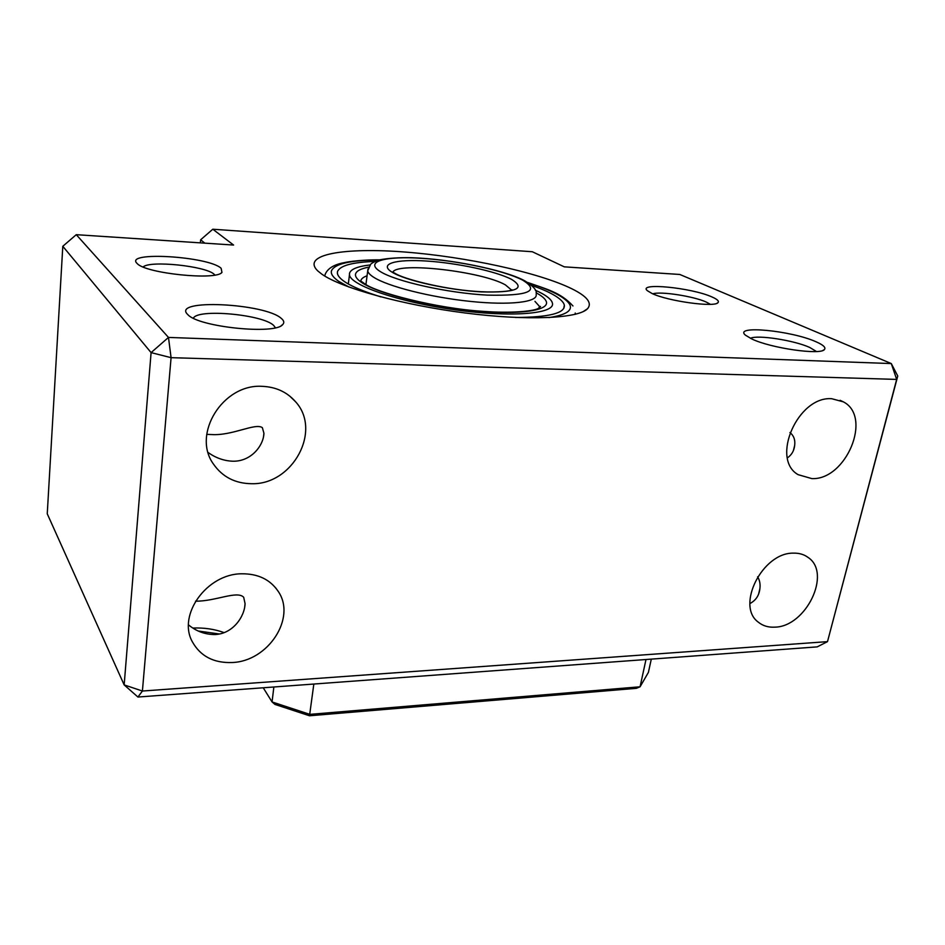 <?xml version="1.0" encoding="UTF-8"?>
<svg xmlns="http://www.w3.org/2000/svg" width="945" height="945" viewBox="0 0 945 945"><rect width="100%" height="100%" fill="white"/><g stroke="black" fill="none" stroke-linecap="round" stroke-linejoin="round"><path stroke-width="1.42" d="M263.242 687.783L272.054 701.946L309.854 714.361L640.072 686.791L648.4 672.391L651.306 659.126M645.99 659.515L640.072 686.791L636.398 688.326L309.511 715.778L274.948 704.415L272.054 701.946L273.861 687.003M313.834 684.05L309.511 715.778M370.003 264.966C357.364 266.443 350.524 269.278 349.485 273.459L349.473 274.747C350.099 285.248 398.778 302.081 455.077 309.83C511.387 317.709 555.447 313.858 552.412 303.144L551.939 301.798C550.037 298.159 544.497 294.297 535.319 290.209M515.557 317.461C549.021 317.307 565.275 313.208 564.342 305.14L563.728 303.451C560.267 297.663 549.577 291.639 531.622 285.366M374.988 261.422C352.166 262.214 339.657 265.663 337.448 271.77L337.4 273.377C338.806 280.417 353.324 288.249 380.953 296.907M219.512 633.989L198.261 631.024M192.898 628.047C204.179 627.598 214.609 629.134 224.166 632.642M187.63 314.437C170.915 298.573 265.391 303.239 281.433 318.524C284.055 320.733 284.48 322.741 282.709 324.56C275.527 334.92 198.651 327.1 187.89 314.685L187.63 314.437M275.408 327.726L273.613 325.387C262.663 314.472 197.529 308.472 193.371 318.205M137.025 263.383C123.807 251.051 208.869 256.39 221.13 268.297L221.957 272.408C216.322 280.689 145.565 273.448 137.202 263.56L137.025 263.383M214.893 275.019L214.208 274.334C206.116 266.1 149.983 260.17 143.132 266.962M751.83 338.983L745.428 335.156C733.107 324.95 791.343 330.561 816.031 341.771C823.225 344.925 826.036 347.488 824.477 349.473C820.992 355.414 770.683 348.162 751.83 338.983M816.445 351.516L809.782 347.476C794.036 340.271 757.299 334.601 750.424 338.31M651.979 293.458L647.372 290.706C637.154 282.283 691.74 287.693 711.998 296.966C717.231 299.246 719.251 301.124 718.046 302.577C715.176 307.704 667.69 301.171 651.979 293.458M710.392 304.325L706.317 302.081C693.63 296.234 660.413 291.119 652.83 293.836M212.802 229.222L233.592 245.05L76.261 234.679L62.795 246.291L47.25 513.796L124.161 684.901L142.411 691.031L827.501 641.631L896.675 379.406L891.289 363.565L679.786 274.463L564.283 266.844L532.295 251.736L212.802 229.222L200.635 239.794L200.364 242.853M76.261 234.679L168.482 337.424L891.289 363.565L897.75 376.004L827.501 641.631L817.212 646.876L137.935 697.032L142.411 691.031L171.08 357.671L168.482 337.424L151.094 352.615L171.08 357.671L896.675 379.406L897.75 376.004M137.935 697.032L124.161 684.901L151.094 352.615L62.795 246.291M204.805 243.148L200.635 239.794M321.867 274.18L317.744 270.896C300.817 254.406 344.512 247.212 405.358 252.067C466.192 256.804 538.449 272.384 571.867 288.78C587.117 296.34 592.361 302.967 587.601 308.649C578.73 318.489 527.96 321.04 465.164 312.984C402.416 304.999 341.239 287.965 321.867 274.18M811.849 478.607L798.112 474.662C770.388 459.093 797.816 395.943 831.754 398.719L843.33 401.838C872.719 416.721 846.047 480.308 811.849 478.607M774.853 627.149C768.309 627.527 762.757 625.838 758.209 622.082C735.682 605.863 762.438 552.541 793.292 553.144C799.033 552.967 803.982 554.396 808.117 557.444C832.002 573.178 805.99 626.807 774.853 627.149M188.527 624.893C196.418 631.402 205.313 634.615 215.212 634.544C232.942 633.717 244.625 616.672 245.074 603.69L243.692 597.275C237.124 590.259 215.625 601.386 195.532 601.185M232.068 662.528C213.676 663.154 200.434 656.232 192.343 641.773C177.235 614.9 207.002 573.733 241.731 573.792C258.056 573.662 270.223 579.545 278.243 591.416C296.612 617.912 268.12 661.441 232.068 662.528M208.195 452.549C215.933 458.065 224.272 460.959 233.191 461.231C251.606 461.396 263.643 445.178 263.927 433.247L262.356 427.66C255.233 422.604 232.352 435.964 211.408 434.546L206.742 434.369M251.535 483.71C235.21 483.497 222.536 476.989 213.523 464.172C191.551 434.346 222.89 383.682 262.143 386.34C275.846 386.895 286.949 391.986 295.431 401.601C322.28 430.495 292.666 485.057 251.535 483.71M787.445 457.853C791.697 454.876 794.107 450.73 794.674 445.402C795.359 439.909 793.788 435.61 789.937 432.526M575.316 314.307L575.21 313.043L575.316 314.307M749.928 603.56C755.811 600.453 759.13 595.492 759.886 588.676C760.465 584.152 759.709 580.195 757.618 576.804M380.126 271.451C395.494 281.397 447.611 293.068 487.266 295.123C528.586 296.033 540.339 291.013 522.514 280.051C503.803 270.4 458.278 260.702 421.895 258.339C385.324 255.859 364.144 261.481 380.126 271.451M524.581 280.712C533.653 286.24 537.504 290.824 536.146 294.438C538.059 302.14 510.217 305.566 470.362 301.408C430.577 297.332 387.745 286.441 373.606 277.204C369.991 274.877 368.03 272.751 367.723 270.813L367.948 269.03M511.552 290.056L505.41 284.894C482.233 271.498 398.53 261.706 392.837 272.006M511.588 279.389C526.2 288.568 516.183 292.737 481.548 291.899C448.497 290.15 405.216 280.5 392.057 272.172C378.378 263.82 395.778 258.965 426.691 261.044C457.451 263.017 496.078 271.274 511.588 279.389M539.536 307.857L539.134 306.003L534.953 301.372M536.051 292.749C541.45 295.643 544.781 298.384 546.045 300.971C550.947 310.373 520.789 315.228 474.614 310.775C428.546 306.404 377.917 293.529 361.911 282.661C357.269 279.566 355.131 276.767 355.497 274.298C356.135 271.109 360.494 268.734 368.574 267.175M379.087 259.993C350.359 260.147 334.471 263.785 331.423 270.931C330.691 273.991 333.124 277.464 338.735 281.362L349 287.067M548.891 317.603C565.984 315.004 572.894 310.562 569.611 304.266C565.169 297.309 551.348 290.139 528.149 282.779M367.073 275.763C363.175 277.168 361.061 278.952 360.742 281.078M512.107 289.843L510.324 290.434C508.056 291.462 491.92 292.82 474.39 291.273C442.225 289.016 402.535 278.68 394.774 273.164M365.939 284.433L367.723 270.813L370.7 264.222C372.224 262.745 375.236 261.281 379.76 259.816C388.596 258.186 399.062 257.489 411.181 257.701C449.312 258.8 503.118 269.585 523.955 280.382M392.73 271.983L393.888 272.632M539.311 307.987L540.505 306.416L538.048 308.613C532.437 311.342 510.654 313.397 483.899 311.401C435.751 308.554 374.811 292.052 364.864 283.784M379.654 259.84C372.684 259.71 354.422 260.324 344.051 262.686C334.152 264.529 327.903 268.297 325.316 274.003L324.737 276.034M364.026 283.24L361.309 281.386M348.303 283.996L349.473 274.747M563.74 308.472L564.342 305.14M572.965 305.967C560.633 292.359 546.352 289.099 527.664 282.472M794.674 445.402L793.481 450.304M263.927 433.247L263.56 436.472M245.074 603.69L244.684 607.21M759.886 588.676L758.634 593.873M295.431 401.601L289.702 396.073M278.243 591.416L275.503 587.672M808.117 557.444L805.683 555.884M843.33 401.838L840.117 400.314M583.266 311.578L587.601 308.649M717.019 303.239L718.046 302.577M822.859 350.441L824.477 349.473M221.236 272.963L221.957 272.408M281.279 325.612L282.709 324.56"/></g></svg>
